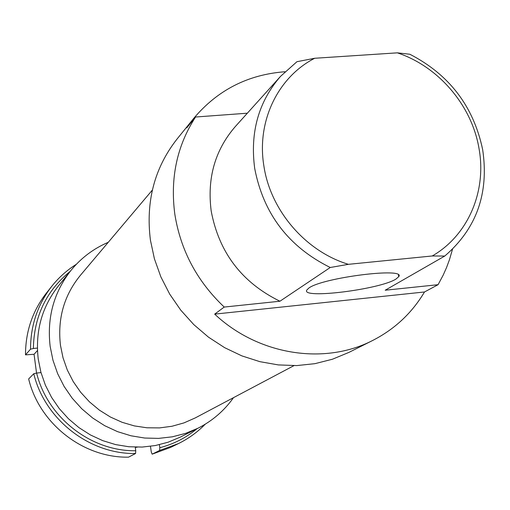 <?xml version="1.0" encoding="UTF-8"?>
<svg xmlns="http://www.w3.org/2000/svg" width="510" height="510" viewBox="0 0 510 510"><rect width="100%" height="100%" fill="white"/><g stroke="black" fill="none" stroke-linecap="round" stroke-linejoin="round"><path stroke-width="0.76" d="M197.019 428.706C186.112 437.758 173.712 444.095 159.815 447.723L159.624 450.47L178.468 443.566C188.528 438.613 197.453 432.161 205.23 424.199M159.624 450.47L152.146 454.168L151.279 452.007L150.475 446.32M178.468 443.566L170.659 447.385L152.146 454.168M159.381 444.694L159.815 447.723M135.583 453.505L135.749 450.751C91.009 451.458 47.424 417.492 36.624 373.071L33.768 373.728C44.714 419.437 89.601 454.397 135.583 453.505L128.539 457.158C83.398 458.056 39.378 423.784 28.656 378.949L33.768 373.728M40.991 372.581L36.624 373.071M76.328 264.301C66.893 270.217 58.695 277.567 51.727 286.346C37.625 304.546 30.562 325.488 30.536 349.178L33.386 348.496C33.941 316.582 46.206 290.872 70.182 271.371M30.536 349.178L25.5 354.858C25.538 331.615 32.481 311.049 46.334 293.167L51.727 286.346M135.277 447.417L137.305 447.162M25.5 354.858L34.062 354.284L36.541 373.09M135.749 450.751L135.239 447.13M37.472 350.555L34.062 354.284M33.386 348.496L37.389 348.062M233.497 397.666C224.26 410.684 212.472 420.846 198.141 428.145L180.138 437.191L168.058 442.227L155.327 445.542L142.175 447.066L128.858 446.747L115.617 444.592L102.714 440.634L90.398 434.934L78.91 427.603L68.474 418.774L59.287 408.618L51.542 397.335L45.377 385.139L40.908 372.268L38.224 358.976C35.113 331.468 41.807 307.167 58.306 286.072L70.966 270.396C81.141 257.939 93.566 248.58 108.254 242.307M198.141 428.145L185.576 433.379L172.323 436.821L158.629 438.39L144.751 438.045L130.955 435.782L117.498 431.632L104.652 425.671L92.667 418.002L81.772 408.778L72.178 398.17L64.081 386.382L57.636 373.651L52.963 360.219L50.146 346.354C46.863 317.66 53.805 292.338 70.966 270.396M293.932 365.644L195.298 417.9L183.976 422.898L171.985 426.258L159.566 427.903L146.95 427.788L134.379 425.914L122.107 422.299L110.377 417.008L99.412 410.148L89.441 401.842L80.656 392.26L73.236 381.588L67.32 370.043L63.036 357.841L60.454 345.238C57.42 318.654 64.056 295.36 80.376 275.343L152.369 190.045M395.913 279.091L398.731 276.681C406.553 267.055 322.492 277.612 308.843 288.054L306.765 290.088C301.008 299.274 379.65 289.495 395.913 279.091M452.504 249.269L449.412 259.839L446.543 267.552L443.215 275.062L438.077 284.695L424.505 291.975C411.965 313.019 394.721 329.167 372.765 340.419L348.916 352.404L332.412 359.238L314.925 363.668L296.782 365.581L278.326 364.918L259.909 361.673L241.899 355.897L224.642 347.673L208.488 337.167L193.762 324.577L180.75 310.144L169.715 294.149L160.88 276.917L154.409 258.793L150.418 240.127C145.605 201.571 154.46 167.905 176.976 139.122L193.743 118.358C217.56 90.079 247.962 74.543 284.962 71.744M372.765 340.419C324.468 365.472 258.283 355.158 214.678 314.122L224.228 307.058C197.07 281.316 180.61 250.384 174.834 214.264C170.047 178.149 176.957 145.732 195.553 117.013L186.768 127.876L193.743 118.358M224.228 307.058L279.933 301.231C241.88 282.572 218.969 252.501 211.197 211.025C206.983 178.143 215.029 149.978 235.339 126.531L280.532 76.36C258.532 101.764 249.919 132.453 254.7 168.421C263.428 213.824 288.609 246.853 330.244 267.495L348.406 264.327L432.27 255.969L444.758 256.045C476.544 228.716 489.173 193.213 482.651 149.551C473.516 106.322 449.246 74.556 409.83 54.245L397.354 52.842C438.46 66.478 471.61 105.2 478.935 148.085C486.948 190.867 468.327 235.237 432.27 255.969M279.933 301.231L330.244 267.495M348.406 264.327C305.554 251.36 270.389 210.42 263.861 165.826C256.485 121.259 277.95 77.112 314.695 58.267L296.947 61.697L280.532 76.36M444.758 256.045L385.197 290.222L438.077 284.695M424.505 291.975L214.678 314.122M247.356 113.194L195.553 117.013M397.354 52.842L314.695 58.267M398.444 274.986L398.731 276.681"/></g></svg>
